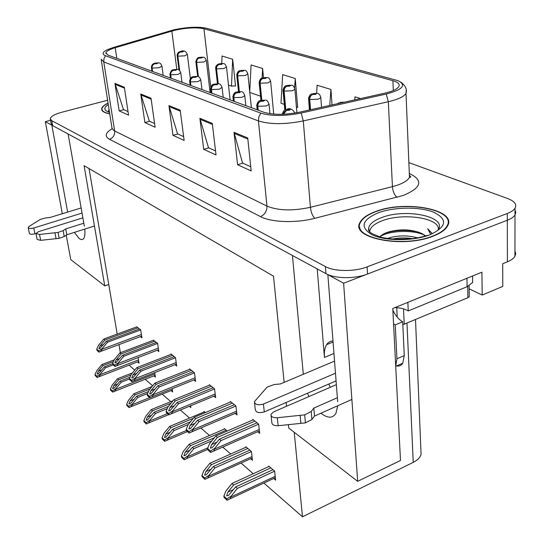 <?xml version="1.0" encoding="UTF-8"?>
<svg xmlns="http://www.w3.org/2000/svg" width="544" height="544" viewBox="0 0 544 544"><rect width="100%" height="100%" fill="white"/><g stroke="black" fill="none" stroke-linecap="round" stroke-linejoin="round"><path stroke-width="0.82" d="M320.994 413.195L322.381 414.276C328.433 418.424 332.955 418.098 335.947 413.284L337.756 405.736M359.761 227.161L359.414 227.657M74.344 232.383L79.41 238.768L81.627 239.686L83.388 238.945C84.796 237.327 85.252 234.042 84.762 229.085M337.674 401.69L327.862 274.672L343.631 283.213L357.68 481.331L400.493 460.476L392.782 308.489L481.909 272.184L482.195 295.045L469.146 288.85M514.95 250.974L515.712 253.62L514.944 256.299C513.672 258.407 511.156 260.243 507.389 261.8L502.697 263.711L502.785 286.409L482.195 295.045M284.145 382.364L273.51 276.189L84.082 165.668L104.747 285.879L70.747 259.604L66.246 235.158M62.295 213.724L45.336 121.652L51.836 125.174L67.646 212.078M50.551 120.272L45.336 121.652M50.395 119.401L51.177 123.678L52.652 125.616L325.951 273.646C334.88 278.78 355.089 279.011 367.54 274.02L507.314 220.252C511.149 218.756 513.706 217.008 514.998 215.016L515.78 212.507L515.005 210.025L515.78 212.507L514.998 215.016C513.706 217.008 511.149 218.756 507.314 220.252L343.631 283.213M357.68 481.331L288.728 428.046L288.388 424.68M307.503 393.251L308.938 396.549M84.34 226.141L68.116 133.994L292.448 255.496L303.307 374.286M286.545 406.266L286.164 402.465M420.866 449.33L421.076 454.417C420.084 457.586 417.466 460.238 413.236 462.373L302.491 516.8L294.216 432.29M104.747 285.879L108.759 284.498L117.191 334.077M118.98 344.597L120.36 352.709M129.057 365.16L134.742 370.131M145.18 379.263L152.653 385.791M162.207 394.148L170.775 401.635M180.377 410.033L189.564 418.064M200.892 427.972L209.494 435.492M222.748 447.08L230.676 454.009M240.999 463.039L253.225 473.729M263.888 483.045L302.491 516.8M89.039 168.558L108.759 284.498M137.557 361.889L139.026 363.147L138.115 357.564M153.85 375.85L155.38 377.155L154.673 372.667M189.394 406.3L190.883 407.572L190.631 405.783M205.394 412.563L204.061 411.434L204.129 411.951M227.242 431.038L224.284 428.536L224.352 429.073M250.58 458.708L252.457 460.319L251.41 451.472L245.772 446.706L245.84 447.263M171.047 390.585L172.638 391.945L172.156 388.708M273.666 478.489L275.631 480.168L274.645 471.118L268.634 466.038L268.695 466.623M140.4 336.6L141.95 337.858L140.658 329.786L136.598 326.93M157.23 350.254L158.848 351.56L157.583 343.312L153.292 340.286M193.868 379.964L195.622 381.385L194.426 372.762L189.53 368.852L189.604 369.356M213.846 396.168L215.682 397.657L214.526 388.831L209.331 384.676L209.406 385.2M235.083 413.386L237 414.936L235.892 405.906L230.364 401.492L230.432 402.036M175.025 364.684L176.712 366.051L175.474 357.612L170.857 353.92L170.932 354.409M257.679 431.712L259.685 433.337L258.638 424.089L252.749 419.383L252.817 419.961M317.213 268.906L324.435 357.456L333.948 353.484M332.989 341.034C330.296 341.054 328.175 342.264 326.624 344.665C324.748 347.725 324.02 351.988 324.435 357.456M330.269 387.294L328.834 384.037M108.1 103.074C104.06 105.053 101.912 106.998 101.667 108.909C101.572 111.2 104.285 112.86 109.806 113.873M375.986 211.398C367.397 214.499 362.018 218.273 359.863 222.714C350.418 238.007 402.676 248.574 432.956 236.218C440.388 233.349 445.216 229.996 447.44 226.175C457.864 209.685 405.518 199.879 375.986 211.398M174.923 30.24C186.735 27.73 196.404 27.234 203.925 28.737L392.884 80.682C398.14 82.192 400.098 84.198 398.766 86.693C397.011 89.257 392.258 91.433 384.513 93.235L299.649 112.152C285.056 115.002 273.115 115.029 263.82 112.248L108.025 55.114L105.89 52.904C106.4 51.156 109.507 49.422 115.219 47.702L174.923 30.24M173.652 29.872L113.608 47.396L107.29 49.722C102.381 52.17 101.776 54.176 105.468 55.733L260.787 113.118C271.238 116.266 284.702 116.239 301.179 113.023L386.247 94.03C402.764 89.583 406.735 85.156 398.154 80.736L206.237 28.179C197.778 26.5 186.912 27.064 173.652 29.872M359.74 228.616L360.026 228.12M234.899 85.891L235.545 86.115L232.662 59.276L222.054 56.012L221.755 63.478M297.004 107.27L297.677 107.501L295.242 78.506L282.669 74.637L280.983 103.258L284.294 104.407M107.651 100.232L61.921 112.22C54.631 114.233 50.755 116.423 50.286 118.789L51.762 120.7L325.4 266.574C334.349 271.64 354.62 271.844 367.112 266.88L507.3 213.472C511.142 211.983 513.713 210.256 515.005 208.284C517.058 204.462 514.638 201.226 507.749 198.567L408.864 162.622M247.724 137.952L251.185 170.938L237.585 164.75L234.008 132.321L247.724 137.952M151.014 98.206L155.108 127.228L144.881 122.57L140.733 93.983L151.014 98.206M124.345 87.251L128.554 115.144L119.17 110.881L114.927 83.375L124.345 87.251M212.289 123.393L216.022 154.938L203.708 149.335L199.886 118.293L212.289 123.393M180.2 110.208L184.144 140.434L172.944 135.34L168.939 105.577L180.2 110.208M360.556 98.573L354.98 96.859L354.736 99.872M263.493 77.656L262.609 68.476L251.083 64.933L249.744 92.092M332.017 104.938L330.929 89.468L317.159 85.238L316.594 93.35M172.944 135.34L177.779 133.953M183.641 136.592L177.568 133.858L168.939 105.577M203.708 149.335L208.706 147.852M215.546 150.926L208.488 147.757L199.886 118.293M119.17 110.881L123.719 109.657M128.017 111.595L123.515 109.568L114.927 83.375M144.881 122.57L149.566 121.278M154.584 123.536L149.362 121.183L140.733 93.983M237.585 164.75L242.753 163.152M250.743 166.743L242.529 163.05L234.008 132.321M295.242 78.506L294.651 87.876M296.432 107.318L297.656 107.216M260.501 96.172L249.784 92.46M262.609 68.476L262.106 78.084M232.662 59.276L231.486 86.122L228.487 85.082M231.486 86.122L235.518 85.85M330.929 89.468L329.746 105.441M447.807 225.454L447.535 224.978M257.013 422.79L219.422 439.171L212.078 447.773L210.406 448.134L211.623 444.509L217.389 437.41L215.778 436.009L209.576 443.639L207.624 448.487L210.521 451.085L210.705 452.438L213.547 451.132L214.9 448.943L214.812 448.276L221.054 440.586L258.645 424.17M283.499 114.247L286.532 110.364L289.462 110.248C290.945 109.31 290.142 109.024 287.055 109.405L286.43 110.323L287.776 109.657L289.109 109.786L286.532 110.364M286.43 110.323L284.301 111.751L283.172 114.26M207.624 448.487L207.808 449.834L210.705 452.438M253.239 419.778L215.778 436.009M254.912 421.11L217.389 437.41M219.422 439.171L221.054 440.586M210.521 451.085L214.812 448.276M272.959 469.696L235.695 486.9L228.494 495.462L226.692 495.856L227.875 492.143L233.621 485.003L231.968 483.487L225.794 491.164L223.876 496.114L226.841 498.916L227.018 500.235L230.071 498.807L231.152 496.162L237.368 488.424L274.652 471.172M341.047 102.843L342.516 102.598M223.876 496.114L224.053 497.434L227.018 500.235M269.103 466.432L231.968 483.487M270.817 467.881L233.621 485.003M235.695 486.9L237.368 488.424M226.841 498.916L231.152 496.162M234.382 404.702L197.588 420.24L190.373 428.611L188.863 428.924L190.08 425.449L195.69 418.594L194.174 417.282L188.149 424.646L186.211 429.298L188.924 431.732L189.115 433.051L191.685 431.895L193.147 429.644L193.052 428.992L199.118 421.566L235.899 406.001M258.203 110.187L257.815 106.298C257.774 103.809 258.774 102.136 260.8 101.272L263.616 101.164C265.098 100.273 264.35 100.008 261.372 100.375L260.705 101.238L262.045 100.606L263.316 100.715L260.8 101.272M260.705 101.238C258.556 102.061 257.496 103.707 257.523 106.196L256.727 105.148C257.557 102.19 258.713 100.681 260.202 100.599M257.91 110.078L257.523 106.196M186.211 429.298L186.402 430.617L189.115 433.051M230.84 401.866L194.174 417.282M232.41 403.124L195.69 418.594M197.588 420.24L199.118 421.566M188.924 431.732L193.052 428.992M213.126 387.709L177.106 402.485L170.014 410.632L168.654 410.897L169.871 407.558L175.318 400.935L173.896 399.697L168.035 406.817L166.117 411.291L168.667 413.576L168.864 414.868L171.183 413.841L172.74 411.543L172.645 410.904L178.541 403.73L214.54 388.933M234.287 101.415L233.872 97.641C233.818 95.227 234.784 93.609 236.769 92.786L239.482 92.677C240.965 91.827 240.264 91.582 237.381 91.936L236.681 92.759L239.224 92.249L236.769 92.786M236.681 92.759C234.586 93.541 233.56 95.139 233.6 97.546L232.886 96.628C233.587 93.656 234.736 92.154 236.348 92.126M234.015 101.32L233.6 97.546M166.117 411.291L166.314 412.576L168.864 414.868M209.794 385.043L173.896 399.697M211.269 386.226L175.318 400.935M177.106 402.485L178.541 403.73M168.667 413.576L172.645 410.904M193.113 371.715L157.848 385.784L150.885 393.72L149.648 393.944L150.858 390.735L156.162 384.329L154.829 383.166L149.124 390.055L147.22 394.359L149.62 396.515L149.824 397.773L151.912 396.868L153.558 394.522L153.456 393.897L159.202 386.954L194.439 372.871M211.902 93.208L211.473 89.542C211.398 87.203 212.337 85.632 214.282 84.844L216.886 84.728C218.368 83.926 217.709 83.694 214.921 84.041L214.193 84.816L216.668 84.32L214.282 84.844M214.193 84.816C212.146 85.564 211.154 87.115 211.215 89.454L210.569 88.638C211.167 85.734 212.31 84.259 213.996 84.198M211.643 93.112L211.215 89.454M147.22 394.359L147.424 395.617L149.824 397.773M189.978 369.206L154.829 383.166M191.366 370.314L156.162 384.329M157.848 385.784L159.202 386.954M149.62 396.515L153.456 393.897M249.846 450.153L213.364 466.466L206.278 474.796L204.646 475.136L205.836 471.58L211.419 464.685L209.868 463.27L203.864 470.676L201.96 475.429L204.741 478.054L204.925 479.346L207.713 478.067L208.889 475.368L214.928 467.901L251.423 451.54M310.549 109.725L309.74 99.525C309.747 97.036 310.74 95.37 312.712 94.513L315.554 94.398C316.928 93.52 316.125 93.269 313.154 93.629L312.61 94.479L313.874 93.86L315.173 93.976L312.712 94.513M312.61 94.479C310.508 95.295 309.448 96.941 309.427 99.423L308.502 98.294C309.522 95.302 310.638 93.84 311.855 93.901M310.25 109.786L309.427 99.423M201.96 475.429L202.144 476.721L204.925 479.346M246.228 447.093L209.868 463.27M247.833 448.446L211.419 464.685M213.364 466.466L214.928 467.901M204.741 478.054L208.889 475.368M214.343 437.777L192.406 447.29L185.443 455.403L183.96 455.702L185.15 452.282L190.577 445.618L189.122 444.292L183.28 451.452L181.397 456.015L184.008 458.483L184.198 459.741L186.735 458.599L188 455.858L193.875 448.637L211.874 440.81M285.784 109.636L284.138 91.113C284.124 88.699 285.083 87.081 287.014 86.265L289.748 86.149C291.128 85.32 290.38 85.082 287.504 85.435L286.919 86.238L289.422 85.748L287.014 86.265M286.919 86.238C284.866 87.013 283.839 88.604 283.846 91.018L283.009 90.012C283.88 87.115 284.995 85.666 286.355 85.66M285.512 109.772L283.846 91.018M181.397 456.015L181.587 457.273L184.198 459.741M224.726 428.91L189.122 444.292M226.236 430.188L190.577 445.618M192.406 447.29L193.875 448.637M184.008 458.483L188 455.858M190.509 421.756L172.706 429.264L165.859 437.172L164.506 437.424L165.696 434.139L170.986 427.693L169.612 426.442L163.928 433.371L162.058 437.764L164.512 440.082L164.71 441.313L167.015 440.293L168.456 438.124L168.368 437.512L174.087 430.528L188.217 424.558M261.82 100.171L260.168 83.232C260.134 80.893 261.066 79.329 262.963 78.547L265.594 78.431C266.975 77.636 266.268 77.411 263.486 77.758L262.868 78.52L265.309 78.044L262.963 78.547M262.868 78.52C260.862 79.261 259.869 80.804 259.889 83.144L259.134 82.253C259.903 79.322 261.011 77.887 262.466 77.942M261.562 100.218L259.889 83.144M162.058 437.764L162.248 438.994L164.71 441.313M204.49 411.801L169.612 426.442M193.351 418.282L170.986 427.693M172.706 429.264L174.087 430.528M164.512 440.082L168.368 437.512M168.327 406.47L154.142 412.284L147.417 419.988L146.186 420.206L147.37 417.051L152.524 410.802L151.232 409.618L145.69 416.337L143.84 420.566L146.152 422.749L146.35 423.96L148.444 423.048L149.974 420.838L149.872 420.24L155.448 413.481L167.26 408.626M239.353 91.589L237.68 75.847C237.633 73.569 238.537 72.053 240.394 71.305L242.93 71.182C244.31 70.434 243.651 70.224 240.951 70.55L240.305 71.278L242.685 70.808L240.394 71.305M240.305 71.278C238.347 71.992 237.388 73.488 237.422 75.759L236.735 74.97C237.402 72.107 238.503 70.693 240.04 70.713M239.108 91.603L237.422 75.759M143.84 420.566L144.038 421.77L146.35 423.96M173.08 400.697L151.232 409.618M170.972 403.247L152.524 410.802M154.142 412.284L155.448 413.481M146.152 422.749L149.872 420.24M35.965 233.478L34.918 233.804L33.776 227.99L82.042 213.071M94.459 226.018L66.796 234.77L65.722 228.902L83.824 223.217M82.878 217.845L38.542 231.649L35.965 233.519L39.515 234.457L58.052 232.438L63.152 230.642L65.722 228.902M66.796 234.77L64.246 236.531L63.152 230.642M58.052 232.438L59.153 238.34L40.664 240.346L37.121 239.394L35.999 233.675M59.153 238.34L64.246 236.531M54.958 232.798L56.073 238.694M81.138 207.944L49.953 217.505L45.723 217.933L40.399 219.382L29.09 226.426L28.213 227.528C28.798 228.596 30.654 228.745 33.776 227.99M28.24 227.671L29.369 233.328C29.954 234.403 31.804 234.566 34.918 233.804M336.07 380.909L264.289 411.917L263.425 404.056L335.478 373.218M469.146 277.379L407.694 302.41M407.864 302.518L408.238 310.95C404.92 308.931 400.52 307.802 395.026 307.571M466.936 278.446L467.092 286.715L408.238 310.95M467.092 286.715L472.654 282.506L472.586 278.657M395.821 365.745C398.84 366.568 401.159 365.718 402.771 363.188L404.267 355.586L402.689 321.796L395.243 324.897L393.557 323.802M395.699 365.99L396.936 358.768L395.243 324.897M392.87 310.27C395.515 315.683 398.786 319.525 402.689 321.796M351.873 399.459L314.507 416.078L313.806 408.109L337.368 397.725M336.362 384.649L273.618 411.869L270.966 414.378C270.939 416.731 273.054 417.853 277.311 417.738L304.681 414.868L311.216 411.516L313.806 408.109M314.507 416.078L311.93 419.506L311.216 411.516M304.681 414.868L305.422 422.878L278.147 425.734C273.904 425.843 271.796 424.714 271.823 422.334L271.109 415.677M305.422 422.878L311.93 419.506M300.138 415.392L300.893 423.395M334.54 361.114L280.371 383.955L274.203 384.526L267.124 387.09L254.388 401.683C255.034 404.688 258.046 405.477 263.425 404.056M254.517 402.839L255.286 409.503C255.932 412.542 258.937 413.345 264.289 411.917M109.786 113.737C104.482 112.724 101.884 111.098 101.986 108.868C102.218 107.018 104.264 105.128 108.12 103.204M369.682 231.717C370.07 227.392 374.34 223.706 382.493 220.667C403.063 212.622 439.586 217.872 438.369 229.316M425.721 235.919L421.92 233.539C411.93 229.31 400.901 228.745 388.831 231.853C384.445 233.213 381.453 234.906 379.841 236.926M376.264 211.521C405.491 200.11 457.286 209.821 446.978 226.134C444.774 229.922 439.994 233.233 432.636 236.076C402.676 248.302 350.968 237.844 360.318 222.714C362.454 218.321 367.771 214.588 376.264 211.521M447.324 225.461L447.562 225.944M387.45 238.544L390.007 237.653C399.058 235.266 408.272 235.334 417.649 237.864M392.285 239.108C398.772 237.714 405.504 237.565 412.488 238.666M421.92 233.539L425.408 236.008M360.475 230.01L360.665 229.514M402.825 324.727L467.908 297.704L469.288 296.63L469.268 295.657M396.909 307.68L401.037 308.264M432.188 233.532L427.686 228.711L430.583 234.219M427.686 228.711L432.038 233.6M380.011 236.722C388.219 230.819 411.869 229.357 424.17 234.954M385.159 233.206C395.44 229.915 406.545 229.527 418.452 232.043M394.012 239.244L410.944 238.85M174.25 356.633L139.706 370.056L132.872 377.788L131.743 377.985L132.954 374.891L138.122 368.682L136.857 367.588L131.301 374.265L129.418 378.413L131.682 380.44L131.886 381.67L133.77 380.868L135.49 378.495L135.388 377.89L140.984 371.164L175.494 357.728M190.896 85.51L190.454 81.947C190.373 79.669 191.277 78.152 193.181 77.391L195.697 77.282C197.166 76.514 196.554 76.296 193.848 76.629L193.1 77.364L195.514 76.888L193.181 77.391M193.1 77.364C191.1 78.091 190.142 79.587 190.216 81.858L189.625 81.138C190.121 78.302 191.257 76.847 193.025 76.765M190.658 85.422L190.216 81.858M129.418 378.413L129.628 379.644L131.886 381.67M171.292 354.266L136.857 367.588M172.604 355.32L138.122 368.682M139.706 370.056L140.984 371.164M131.682 380.44L135.388 377.89M156.441 342.394L122.59 355.218L115.879 362.753L114.859 362.923L116.056 359.944L121.094 353.92L119.904 352.886L114.485 359.36L112.622 363.365L114.757 365.276L114.968 366.486L116.654 365.772L118.449 363.378L118.347 362.78L123.794 356.259L157.604 343.434M171.163 78.268L170.7 74.807C170.605 72.59 171.489 71.121 173.352 70.394L175.78 70.278C177.242 69.544 176.664 69.34 174.039 69.666L173.278 70.366L175.63 69.897L173.352 70.394M173.278 70.366C171.319 71.06 170.388 72.515 170.476 74.725L169.939 74.079C170.85 71.04 171.965 69.605 173.305 69.775M170.932 78.186L170.476 74.725M112.622 363.365L112.832 364.568L114.968 366.486M153.639 340.156L119.904 352.886M154.877 341.149L121.094 353.92M122.59 355.218L123.794 356.259M114.757 365.276L118.347 362.78M139.59 328.923L106.413 341.19L99.831 348.534L98.892 348.684L100.089 345.807L104.999 339.966L103.87 338.987L98.586 345.27L96.744 349.139L98.77 350.948L98.981 352.131L100.49 351.506L102.347 349.092L102.238 348.507L107.556 342.176L140.678 329.909M152.572 71.454L152.102 68.082C151.994 65.926 152.857 64.498 154.68 63.798L157.026 63.682C158.481 62.982 157.937 62.791 155.387 63.104L154.605 63.77L156.91 63.315L155.564 63.546M154.605 63.77C152.694 64.444 151.79 65.851 151.892 68L151.402 67.422C151.538 65.171 152.646 63.757 154.72 63.199M152.361 71.373L151.892 68M155.591 63.553L154.68 63.798M96.744 349.139L96.961 350.316L98.981 352.131M136.938 326.808L103.87 338.987M138.108 327.746L104.999 339.966M106.413 341.19L107.556 342.176M98.77 350.948L102.238 348.507M148.471 391.53L136.632 396.263L131.6 402.336L130.023 403.77L128.901 403.961L130.077 400.921L135.102 394.862L133.878 393.747L128.479 400.255L126.643 404.335L128.833 406.402L129.037 407.585L130.927 406.769L132.532 404.532L132.43 403.947L137.863 397.392L147.601 393.489M218.246 83.783L216.546 68.898C216.485 66.688 217.362 65.219 219.178 64.498L221.626 64.376C223.006 63.662 222.387 63.464 219.769 63.784L219.096 64.471L221.422 64.015L219.178 64.498M219.096 64.471C217.178 65.158 216.247 66.613 216.301 68.823L215.682 68.109C215.526 66.259 216.614 64.858 218.953 63.913M218.008 83.756L216.301 68.823M126.643 404.335L126.847 405.518L129.037 407.585M152.062 386.505L133.878 393.747M150.096 388.878L135.102 394.862M136.632 396.263L137.863 397.392M128.833 406.402L132.43 403.947M129.934 377.278L120.081 381.12L115.172 387.015L113.587 388.443L112.567 388.606L113.737 385.676L118.633 379.794L117.477 378.74L112.214 385.057L110.398 388.994L112.465 390.952L112.669 392.108L114.383 391.388L116.049 389.123L115.947 388.552L121.244 382.187L129.513 378.957M198.39 76.738L196.642 62.356C196.568 60.207 197.418 58.779 199.199 58.086L201.566 57.963C202.946 57.283 202.361 57.093 199.818 57.406L199.124 58.058L201.396 57.616L199.199 58.086M199.124 58.058C197.248 58.725 196.343 60.132 196.411 62.281L195.847 61.649C196.738 58.725 197.819 57.344 199.084 57.514M198.159 76.65L196.411 62.281M110.398 388.994L110.602 390.15L112.669 392.108M132.403 372.939L117.477 378.74M130.968 374.993L118.633 379.794M120.081 381.12L121.244 382.187M112.465 390.952L115.947 388.552M112.669 363.644L104.414 366.785L99.627 372.511L98.036 373.932L97.097 374.075L98.26 371.239L103.04 365.534L101.946 364.528L96.805 370.668L95.01 374.476L96.975 376.326L97.179 377.461L98.722 376.822L100.45 374.537L100.348 373.973L105.516 367.798L113.07 364.915M179.717 70.611L177.861 56.188C177.779 54.087 178.609 52.707 180.356 52.034L182.648 51.918C184.015 51.258 183.464 51.082 180.989 51.388L180.282 52.013L182.498 51.585L181.206 51.796M180.282 52.013C178.446 52.652 177.568 54.026 177.65 56.114L177.126 55.542C177.276 53.36 178.344 52.006 180.329 51.483M179.486 70.4L177.65 56.114M181.234 51.802L180.356 52.034M95.01 374.476L95.22 375.605L97.179 377.461M114.254 359.863L101.946 364.528M113.458 361.576L103.04 365.534M104.414 366.785L105.516 367.798M96.975 376.326L100.348 373.973M507.389 261.8L507.3 213.472M413.236 462.373L406.98 323.163M203.925 28.737L210.78 87.156M409.788 173.699C423.599 180.499 421.471 187.741 403.383 195.412L314.86 218.3C295.97 223.285 271.232 222.408 260.467 216.6L109.48 139.298C104.4 136.326 105.284 132.797 112.132 128.71M386.247 94.03L388.321 101.735L392.428 186.653L397.467 185.164C403.906 182.886 407.905 180.254 409.469 177.276L409.278 172.625M260.787 113.118L258.856 116.824L258.441 120.924L103.775 61.934L103.965 58.657L105.468 55.733M301.179 113.023L303.294 120.931C284.974 124.535 270.021 124.528 258.441 120.924L266.961 206.094C278.263 210.712 292.74 211.113 310.406 207.298L392.428 186.653C392.918 191.672 394.468 195.221 397.079 197.302M101.306 60.18L111.976 128.098L113.56 130.356L114.648 130.988L103.775 61.934L101.143 59.146M406.198 90.154L406.008 93.5C403.818 96.73 397.922 99.477 388.321 101.735L303.294 120.931L310.406 207.298C311.032 212.412 312.521 216.077 314.86 218.3M51.762 120.7L52.652 125.616M325.4 266.574L325.951 273.646M367.112 266.88L367.54 274.02M109.48 139.298C113.179 137.85 114.9 135.082 114.648 130.988L266.961 206.094C267.016 211.12 264.846 214.622 260.467 216.6M392.884 80.682L393.332 90.501M171.836 31.056L176.8 69.387M115.219 47.702L116.838 58.344M180.329 111.207L169.164 106.597M151.15 99.171L140.957 94.969M124.481 88.169L115.151 84.32M212.412 124.433L200.11 119.36M247.84 139.046L234.226 133.43M282.234 114.294L282.248 114.267C283.206 111.248 284.362 109.718 285.729 109.684M259.25 429.461L214.9 448.943M216.988 442.17L211.623 444.509M343.692 102.333L340.612 102.408L339.871 103.183M275.216 476.347L231.234 496.815M233.621 489.484L227.875 492.143M269.015 103.911L269.042 104.407L266.261 105.971L257.815 106.298M236.538 411.169L193.147 429.644M195.058 423.341L190.08 425.449M244.766 95.343L244.8 95.764L242.005 97.315L233.872 97.641M215.206 393.978L172.74 411.543M174.495 405.654L169.871 407.558M222.074 87.326L219.3 89.209L211.473 89.542M195.126 377.808L153.558 394.522M155.176 389.008L150.858 390.735M320.804 97.233L320.817 97.764L318.274 99.185L309.74 99.525M252.022 456.6L208.978 476.007M211.154 469.193L205.836 471.58M294.896 88.896L294.916 89.352L292.339 90.766L284.138 91.113M207.896 447.821L188.088 456.477M190.094 450.133L185.15 452.282M270.64 81.09L268.07 82.885L260.168 83.232M186.388 430.508L168.456 438.124M170.306 432.194L165.696 434.139M247.88 73.766L245.296 75.494L237.68 75.847M167.266 413.692L149.974 420.838M151.681 415.276L147.37 417.051M39.515 234.457L40.664 240.346M404.267 355.586L396.936 358.768M277.311 417.738L278.147 425.734M108.399 111.282L109.079 109.256M109.568 112.37C103.714 110.473 103.299 107.841 108.324 104.489M368.75 230.398L368.771 227.467C370.015 223.57 374.347 220.259 381.766 217.532C406.062 207.924 448.678 216.913 437.743 230.289M378.774 212.616C394.869 206.849 420.07 206.632 433.888 212.303C448.011 219.443 446.644 226.957 429.794 234.838C413.086 241.257 385.376 241.176 372.205 234.858C359.543 227.174 361.733 219.762 378.774 212.616M467.908 297.704L467.697 286.45M404.226 324.312L403.512 308.883M397.202 317.098L396.739 307.666M200.784 79.798L198.002 81.607L190.454 81.947M176.202 362.556L135.49 378.495M136.993 373.32L132.954 374.891M180.771 72.726L177.99 74.46L170.7 74.807M158.324 348.153L118.449 363.378M119.843 358.503L116.056 359.944M161.928 66.069L159.147 67.735L152.102 68.082M141.42 334.526L102.347 349.092M103.646 344.488L100.089 345.807M226.488 66.892L223.897 68.551L216.546 68.898M149.518 397.684L132.532 404.532M134.116 399.303L130.077 400.921M206.339 60.411L203.742 62.009L196.642 62.356M154.863 373.871L116.049 389.123M117.524 384.193L113.737 385.676M187.333 54.298L184.736 55.835L177.861 56.188M138.502 359.938L100.45 374.537M101.83 369.879L98.26 371.239M514.944 256.299L515.005 208.284M421.076 454.417L415.514 319.593M326.624 344.665L333.064 342.013M101.85 110.058L101.667 108.909M409.387 175.243C411.142 176.786 411.169 177.466 409.469 177.276L406.008 93.5C407.232 89.481 405.538 85.714 400.942 82.198M105.89 52.904L106.012 53.734M294.97 113.057C292.522 109.018 289.802 107.78 286.797 109.337M259.413 430.943L213.547 451.132M344.461 102.163L340.32 102.34M339.136 102.734L337.532 103.707M275.359 477.7L230.071 498.807M269.926 113.696L269.042 104.407C266.88 98.532 266.308 100.49 261.14 100.314M257.19 109.82L256.775 105.665M236.722 412.685L191.685 431.895M245.834 105.652L244.8 95.764C242.767 90.182 241.835 91.997 237.164 91.882M233.369 101.082L232.934 97.063M215.404 395.522L171.183 413.841M223.196 97.349L222.102 87.686C220.164 82.362 218.987 84.055 214.724 83.987M211.065 92.902L210.61 89.012M195.344 379.365L151.912 396.868M321.531 107.277L320.817 97.764C319.219 91.712 317.023 93.731 312.888 93.575M309.434 109.97L308.55 98.852M252.185 457.987L207.713 478.067M296.895 112.717L294.916 89.352C293.012 83.79 292.21 85.483 287.266 85.381M284.804 110.133L283.05 90.494M207.747 449.392L186.735 458.599M273.72 114.118L270.66 81.484C268.818 76.18 267.845 77.772 263.269 77.704M260.909 100.3L259.175 82.668M187.279 431.664L167.015 440.293M251.342 107.671L247.908 74.113C246.092 68.993 244.95 70.55 240.747 70.509M238.517 91.65L236.776 75.324M168.497 414.746L148.444 423.048M472.654 282.506L472.546 275.998M395.712 366.282L402.771 363.188M109.494 111.908L108.426 111.309M102.163 110.004L102.286 110.765M427.414 235.382C413.175 239.829 397.97 240.516 381.8 237.449C364.786 231.785 369.118 229.779 368.771 227.467L368.968 230.792M446.978 226.134L446.998 226.889M469.288 296.63L469.091 285.756M201.953 89.563L200.811 80.111C198.982 75.011 197.554 76.636 193.664 76.582M190.142 85.231L189.666 81.457M176.433 364.133L133.77 380.868M181.982 82.239L180.798 72.998C178.983 68.068 177.514 69.673 173.869 69.618M170.462 78.01L169.98 74.351M158.569 349.744L116.654 365.772M163.173 75.337L161.956 66.307C160.167 61.533 158.583 63.104 155.23 63.063M151.932 71.216L151.436 67.667M141.671 336.124L100.49 351.506M230.119 99.892L226.515 67.191C224.808 62.261 223.4 63.77 219.579 63.743M217.464 83.715L215.716 68.422M172.353 390.055L130.927 406.769M210.12 92.555L206.366 60.67C204.666 55.903 203.218 57.392 199.641 57.365M197.656 76.493L195.874 61.914M155.094 375.36L114.383 391.388M190.359 78.594L187.36 54.529C186.034 51.177 183.858 50.123 180.832 51.354M178.996 70.047L177.16 55.78M138.747 361.434L98.722 376.822"/></g></svg>
